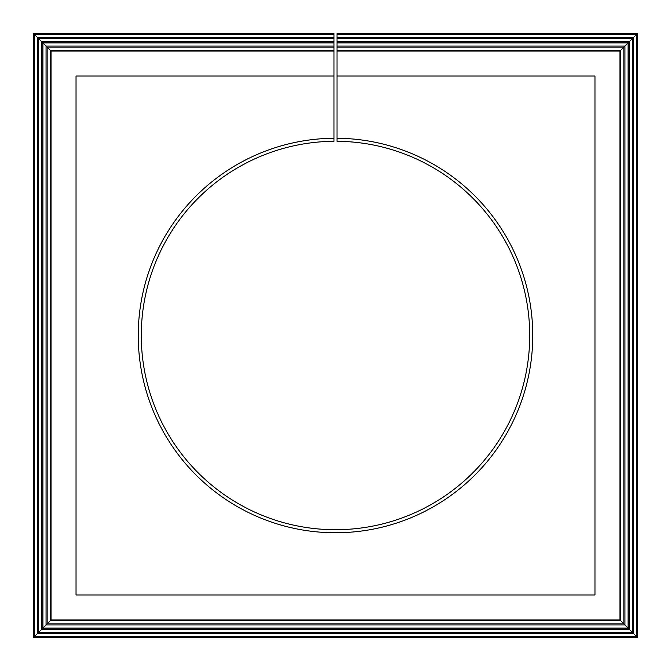 <?xml version="1.0" encoding="UTF-8"?>
<svg xmlns="http://www.w3.org/2000/svg" width="671" height="671" viewBox="0 0 671 671"><rect width="100%" height="100%" fill="white"/><g stroke="black" fill="none" stroke-linecap="round" stroke-linejoin="round"><path stroke-width="1.01" d="M51.038 51.038L50.3 50.3L333.982 50.3L333.982 51.038L51.038 51.038L51.038 619.962L619.962 619.962L619.962 51.038L624.944 46.056L337.018 46.056L337.018 76.033L594.967 76.033L594.967 594.967L76.033 594.967L76.033 76.033L333.982 76.033L333.982 138.251A197.257 197.257 0 0 0 164.923 434.565A197.257 197.257 0 0 0 506.077 434.565A197.257 197.257 0 0 0 337.018 138.251L337.018 76.033M51.038 619.962L50.3 620.7L50.3 50.3L47.155 47.155L47.155 623.845L623.845 623.845L624.944 624.944L624.944 46.056L629.18 41.82L337.018 41.82L337.018 46.056M619.962 619.962L620.7 620.7L50.3 620.7L46.056 624.944L46.056 46.056L333.982 46.056L333.982 47.155L47.155 47.155L42.91 42.91L42.91 628.09L628.09 628.09L629.18 629.18L629.18 41.82L633.416 37.584L337.018 37.584L337.018 41.82M337.018 37.584L337.018 34.439L636.561 34.439L637.45 33.55L337.018 33.55L337.018 34.439M333.982 46.056L333.982 41.82L41.82 41.82L38.675 38.675L38.675 632.325L632.325 632.325L633.416 633.416L633.416 37.584L636.561 34.439L636.561 636.561L637.45 637.45L637.45 33.55M337.018 42.91L628.09 42.91L628.09 628.09L624.944 624.944L46.056 624.944L41.82 629.18L629.18 629.18L632.325 632.325L632.325 38.675L337.018 38.675M337.018 47.155L623.845 47.155L623.845 623.845L620.7 620.7L620.7 50.3L337.018 50.3M619.962 51.038L337.018 51.038M333.982 42.91L42.91 42.91L41.82 41.82L41.82 629.18L37.584 633.416L633.416 633.416L636.561 636.561L34.439 636.561L33.55 637.45L637.45 637.45M333.982 37.584L333.982 34.439L34.439 34.439L37.584 37.584L333.982 37.584L333.982 38.675L38.675 38.675L37.584 37.584L37.584 633.416L34.439 636.561L34.439 34.439L33.55 33.55L33.55 637.45M333.982 34.439L333.982 33.55L33.55 33.55M333.982 41.82L333.982 38.675M333.982 50.3L333.982 47.155M333.982 51.038L333.982 76.033M337.018 138.251L337.018 141.287A194.221 194.221 0 0 1 503.443 433.047A194.221 194.221 0 0 1 167.557 433.047A194.221 194.221 0 0 1 333.982 141.287L333.982 138.251"/></g></svg>
